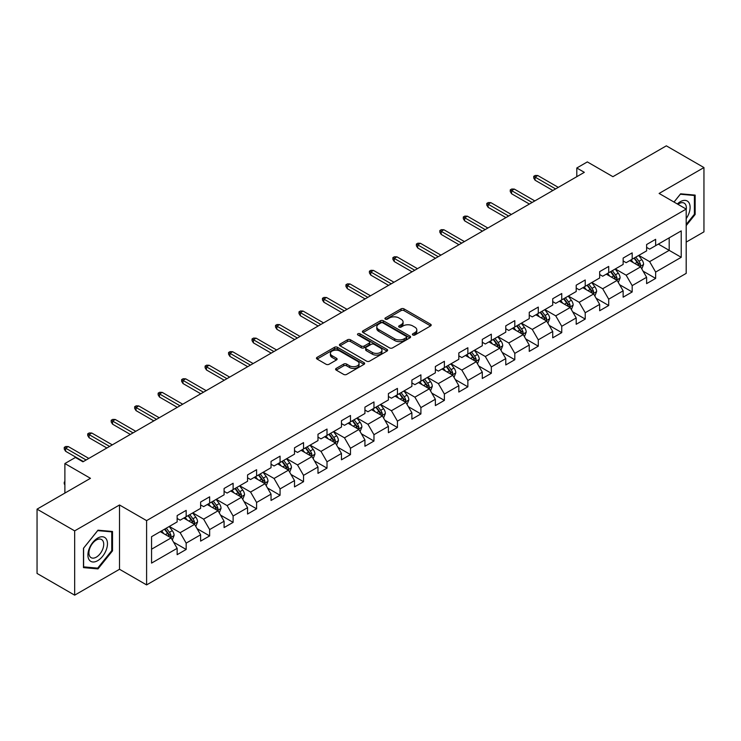 <?xml version="1.0" encoding="UTF-8"?>
<svg xmlns="http://www.w3.org/2000/svg" width="741" height="741" viewBox="0 0 741 741"><rect width="100%" height="100%" fill="white"/><g stroke="black" fill="none" stroke-linecap="round" stroke-linejoin="round"><path stroke-width="1.11" d="M412.83 334.997A1.463 0.843 0 0 0 414.895 334.997L430.586 325.929A2.093 1.204 0 0 0 431.197 325.077A2.093 1.204 0 0 0 430.586 324.225L404.002 308.877A2.093 1.204 0 0 0 401.048 308.877L385.357 317.935A1.463 0.843 0 0 0 384.922 318.537A1.463 0.843 0 0 0 385.357 319.13A1.463 0.843 0 0 0 387.423 319.13L389.451 317.963A6.688 3.862 0 0 1 398.908 317.963L401.122 319.241A6.688 3.862 0 0 1 403.076 321.965A6.688 3.862 0 0 1 401.122 324.697L399.093 325.864A1.463 0.843 0 0 0 398.658 326.466A1.463 0.843 0 0 0 399.093 327.059A1.463 0.843 0 0 0 401.159 327.059L403.187 325.892A6.688 3.862 0 0 1 412.644 325.892L414.858 327.17A6.688 3.862 0 0 1 416.812 329.893A6.688 3.862 0 0 1 414.858 332.626L412.83 333.802A1.463 0.843 0 0 0 412.394 334.395A1.463 0.843 0 0 0 412.83 334.997L412.83 333.802M336.21 368.397A2.093 1.204 0 0 0 335.59 369.25A2.093 1.204 0 0 0 336.21 370.102L343.667 374.409A2.093 1.204 0 0 0 346.621 374.409L364.044 364.35A2.093 1.204 0 0 0 364.655 363.498A2.093 1.204 0 0 0 364.044 362.645L337.461 347.297A2.093 1.204 0 0 0 334.506 347.297L317.083 357.357A2.093 1.204 0 0 0 316.463 358.209A2.093 1.204 0 0 0 317.083 359.061L326.086 364.266A2.093 1.204 0 0 0 329.041 364.266L336.497 359.959A2.093 1.204 0 0 0 337.109 359.107A2.093 1.204 0 0 0 336.497 358.255L332.033 355.671A5.585 3.223 0 0 1 330.393 353.392A5.585 3.223 0 0 1 333.848 350.41A5.585 3.223 0 0 1 339.934 351.114L357.44 361.219A5.585 3.223 0 0 1 359.07 363.498A5.585 3.223 0 0 1 355.624 366.48A5.585 3.223 0 0 1 349.539 365.776L346.621 364.09A2.093 1.204 0 0 0 343.667 364.09L336.21 368.397L336.21 370.102M686.194 242.103L703.95 231.85L703.95 167.559L666.335 145.838L612.909 176.682L587.335 161.909L576.804 167.994L584.325 172.338L82.946 461.81L75.425 457.466L64.884 463.542L64.884 493.08M74.665 530.871L74.665 595.162L119.514 569.273L119.514 504.982L74.665 530.871L37.05 509.15L90.467 478.315L64.884 463.542M119.514 504.982L146.598 520.617L686.194 209.082L686.194 273.373L146.598 584.908L146.598 520.617M703.95 167.559L659.11 193.447L686.194 209.082M389.599 347.89A2.093 1.204 0 0 0 392.554 347.89L409.986 337.831A2.093 1.204 0 0 0 410.597 336.979A2.093 1.204 0 0 0 409.986 336.127L383.393 320.77A2.093 1.204 0 0 0 380.439 320.77L363.016 330.838A2.093 1.204 0 0 0 362.405 331.69A2.093 1.204 0 0 0 363.016 332.542L389.599 347.89M358.505 335.312A1.463 0.843 0 0 1 359.987 335.516L359.987 333.774L387.015 349.382A2.093 1.204 0 0 1 387.626 350.234A2.093 1.204 0 0 1 387.015 351.086L369.583 361.154A2.093 1.204 0 0 1 366.628 361.154L340.045 345.797L340.045 344.093A2.093 1.204 0 0 0 339.434 344.945A2.093 1.204 0 0 0 340.045 345.797M340.045 344.093L347.501 339.786A2.093 1.204 0 0 1 350.456 339.786L361.238 346.01A2.093 1.204 0 0 0 364.192 346.01L369.148 343.157A2.093 1.204 0 0 0 369.759 342.305A2.093 1.204 0 0 0 369.148 341.453L357.922 334.969A1.463 0.843 0 0 1 357.486 334.376A1.463 0.843 0 0 1 358.394 333.598A1.463 0.843 0 0 1 359.987 333.774M74.665 595.162L37.05 573.441L37.05 509.15M173.607 542.208L186.167 549.461L186.167 543.125L200.616 534.78L200.616 541.125L209.647 535.91L209.647 529.565L224.088 521.229L224.088 527.573L233.119 522.359L233.119 516.014L247.559 507.678L247.559 514.022L256.59 508.808L256.59 502.463L271.039 494.127L271.039 500.462L280.061 495.257L280.061 488.912L294.51 480.576L294.51 486.911L303.541 481.696L303.541 475.361L317.982 467.015L317.982 473.36L327.013 468.145L327.013 461.81L341.462 453.464L341.462 459.809L350.484 454.594L350.484 448.249L364.933 439.913L364.933 446.258L373.964 441.043L373.964 434.698L388.404 426.362L388.404 432.707L397.435 427.492L397.435 421.147L411.885 412.811L411.885 419.147L420.907 413.941L420.907 407.596L435.356 399.26L435.356 405.596L444.387 400.381L444.387 394.045L458.827 385.7L458.827 392.045L467.858 386.83L467.858 380.494L482.298 372.149L482.298 378.494L491.329 373.279L491.329 366.934L505.779 358.598L505.779 364.942L514.8 359.728L514.8 353.383L529.25 345.047L529.25 351.391L538.281 346.177L538.281 339.832L552.721 331.496L552.721 337.831L561.752 332.626L561.752 326.281L576.202 317.945L576.202 324.28L585.223 319.075L585.223 312.73L599.673 304.384L599.673 310.729L608.704 305.514L608.704 299.179L623.144 290.833L623.144 297.178L632.175 291.963L632.175 285.618L646.615 277.282L646.615 283.627L655.646 278.412L655.646 272.067L681.229 257.303L681.229 230.896L669.188 237.842L669.188 250.356L681.229 257.303M186.167 549.461L177.145 554.676L177.145 548.331L151.562 563.104L151.562 536.688L177.145 521.923L177.145 515.579L186.167 510.373L186.167 516.709L200.616 508.372L200.616 502.028L209.647 496.813L209.647 503.158L224.088 494.821L224.088 488.476L233.119 483.262L233.119 489.606L247.559 481.27L247.559 474.925L256.59 469.711L256.59 476.055L271.039 467.71L271.039 461.374L280.061 456.16L280.061 462.504L294.51 454.159L294.51 447.814L303.541 442.609L303.541 448.944L317.982 440.608L317.982 434.263L327.013 429.058L327.013 435.393L341.462 427.057L341.462 420.712L350.484 415.497L350.484 421.842L364.933 413.506L364.933 407.161L373.964 401.946L373.964 408.291L388.404 399.955L388.404 393.61L397.435 388.395L397.435 394.74L411.885 386.394L411.885 380.059L420.907 374.844L420.907 381.189L435.356 372.843L435.356 366.508L444.387 361.293L444.387 367.629L458.827 359.292L458.827 352.948L467.858 347.742L467.858 354.078L482.298 345.741L482.298 339.397L491.329 334.182L491.329 340.527L505.779 332.19L505.779 325.845L514.8 320.631L514.8 326.976L529.25 318.639L529.25 312.294L538.281 307.08L538.281 313.424L552.721 305.079L552.721 298.743L561.752 293.529L561.752 299.873L576.202 291.528L576.202 285.192L585.223 279.978L585.223 286.313L599.673 277.977L599.673 271.632L608.704 266.427L608.704 272.762L623.144 264.426L623.144 258.081L632.175 252.866L632.175 259.211L646.615 250.875L646.615 244.53L655.646 239.315L655.646 245.66L681.229 230.896M183.759 518.098L194.596 524.359L180.146 532.696L169.319 526.443M177.145 518.45L180.146 520.182L186.167 516.709M180.146 532.696L186.167 543.125M194.596 524.359L200.616 534.78M207.239 504.547L218.067 510.799L203.627 519.145L192.79 512.892M200.616 504.899L203.627 506.631L209.647 503.158M203.627 519.145L209.647 529.565M218.067 510.799L224.088 521.229M230.71 490.996L241.547 497.248L227.098 505.594L216.261 499.332M224.088 491.348L227.098 493.08L233.119 489.606M227.098 505.594L233.119 516.014M241.547 497.248L247.559 507.678M254.182 477.445L265.019 483.697L250.569 492.043L239.741 485.781M247.559 477.788L250.569 479.529L256.59 476.055M250.569 492.043L256.59 502.463M265.019 483.697L271.039 494.127M277.662 463.894L288.49 470.146L274.05 478.482L263.212 472.23M271.039 464.236L274.05 465.978L280.061 462.504M274.05 478.482L280.061 488.912M288.49 470.146L294.51 480.576M301.133 450.343L311.97 456.595L297.521 464.931L286.684 458.679M294.51 450.685L297.521 452.427L303.541 448.944M297.521 464.931L303.541 475.361M311.97 456.595L317.982 467.015M324.604 436.782L335.441 443.044L320.992 451.38L310.164 445.128M317.982 437.134L320.992 438.867L327.013 435.393M320.992 451.38L327.013 461.81M335.441 443.044L341.462 453.464M348.075 423.231L358.913 429.493L344.472 437.829L333.635 431.577M341.462 423.583L344.472 425.315L350.484 421.842M344.472 437.829L350.484 448.249M358.913 429.493L364.933 439.913M371.556 409.68L382.384 415.933L367.944 424.278L357.106 418.017M364.933 410.032L367.944 411.764L373.964 408.291M367.944 424.278L373.964 434.698M382.384 415.933L388.404 426.362M395.027 396.129L405.864 402.382L391.415 410.727L380.578 404.466M388.404 396.472L391.415 398.213L397.435 394.74M391.415 410.727L397.435 421.147M405.864 402.382L411.885 412.811M418.498 382.578L429.335 388.83L414.886 397.167L404.058 390.915M411.885 382.921L414.886 384.662L420.907 381.189M414.886 397.167L420.907 407.596M429.335 388.83L435.356 399.26M441.979 369.027L452.807 375.279L438.366 383.616L427.529 377.364M435.356 369.37L438.366 371.111L444.387 367.629M438.366 383.616L444.387 394.045M452.807 375.279L458.827 385.7M465.45 355.467L476.287 361.728L461.838 370.065L451 363.812M458.827 355.819L461.838 357.551L467.858 354.078M461.838 370.065L467.858 380.494M476.287 361.728L482.298 372.149M488.921 341.916L499.758 348.177L485.309 356.514L474.481 350.261M482.298 342.268L485.309 344L491.329 340.527M485.309 356.514L491.329 366.934M499.758 348.177L505.779 358.598M512.392 328.365L523.229 334.617L508.789 342.963L497.952 336.701M505.779 328.717L508.789 330.449L514.8 326.976M508.789 342.963L514.8 353.383M523.229 334.617L529.25 345.047M535.873 314.814L546.701 321.066L532.26 329.412L521.423 323.15M529.25 315.157L532.26 316.898L538.281 313.424M532.26 329.412L538.281 339.832M546.701 321.066L552.721 331.496M559.344 301.263L570.181 307.515L555.731 315.851L544.894 309.599M552.721 301.606L555.731 303.347L561.752 299.873M555.731 315.851L561.752 326.281M570.181 307.515L576.202 317.945M582.815 287.712L593.652 293.964L579.203 302.3L568.375 296.048M576.202 288.054L579.203 289.796L585.223 286.313M579.203 302.3L585.223 312.73M593.652 293.964L599.673 304.384M606.295 274.151L617.123 280.413L602.683 288.749L591.846 282.497M599.673 274.503L602.683 276.245L608.704 272.762M602.683 288.749L608.704 299.179M617.123 280.413L623.144 290.833M629.767 260.6L640.604 266.862L626.154 275.198L615.317 268.946M623.144 260.952L626.154 262.685L632.175 259.211M626.154 275.198L632.175 285.618M640.604 266.862L646.615 277.282M658.36 244.095L669.188 250.356L649.625 261.647L638.798 255.386M646.615 247.401L649.625 249.133L655.646 245.66M649.625 261.647L655.646 272.067M119.514 569.273L146.598 584.908M576.804 167.994L576.804 176.682M151.562 549.201L171.125 537.91L160.288 531.649M171.125 537.91L177.145 548.331M643.086 271.16L655.646 278.412M619.606 284.711L632.175 291.963M596.135 298.262L608.704 305.514M572.663 311.813L585.223 319.075M549.192 325.373L561.752 332.626M525.712 338.924L538.281 346.177M502.241 352.475L514.8 359.728M478.769 366.026L491.329 373.279M455.289 379.577L467.858 386.83M431.818 393.128L444.387 400.381M408.347 406.679L420.907 413.941M384.866 420.24L397.435 427.492M361.395 433.791L373.964 441.043M337.924 447.342L350.484 454.594M314.453 460.893L327.013 468.145M290.972 474.444L303.541 481.696M267.501 487.995L280.061 495.257M244.03 501.555L256.59 508.808M220.549 515.106L233.119 522.359M197.078 528.657L209.647 535.91M686.194 225.607L695.151 214.464L695.151 195.105L680.627 193.809L674.004 202.043M83.474 567.615L97.988 568.912L112.512 550.85L112.512 531.482L97.988 530.185L83.474 548.257L83.474 567.615M694.391 214.029L695.151 214.464M111.761 550.415L112.512 550.85M96.46 568.023L97.988 568.912M413.413 335.201L414.858 334.367A6.688 3.862 0 0 0 416.812 331.635L416.812 329.893M403.076 321.965L403.076 323.706A6.688 3.862 0 0 1 401.122 326.429L399.677 327.272M430.586 324.225L430.586 325.929L404.002 310.618A2.093 1.204 0 0 0 401.048 310.618L385.941 319.334M409.958 337.84L383.393 322.511A2.093 1.204 0 0 0 380.439 322.511L363.044 332.561M406.29 337.572A1.463 0.843 0 0 0 406.716 336.979A1.463 0.843 0 0 0 406.29 336.377L382.949 322.909A1.463 0.843 0 0 0 380.883 322.909L378.744 324.141A6.688 3.862 0 0 0 376.789 326.874A6.688 3.862 0 0 0 378.744 329.597L394.694 338.813A6.688 3.862 0 0 0 404.151 338.813L406.29 337.572L406.29 339.313A1.463 0.843 0 0 0 406.716 338.711L406.716 336.979M376.789 326.874L376.789 328.606A6.688 3.862 0 0 0 378.744 331.338L378.744 329.597M406.29 339.313L404.151 340.545A6.688 3.862 0 0 1 394.694 340.545L378.744 331.338M340.073 345.815L347.501 341.527L347.501 339.786M369.759 342.305L369.759 344.046A2.093 1.204 0 0 1 369.148 344.898L364.192 347.751A2.093 1.204 0 0 1 361.238 347.751L350.456 341.527A2.093 1.204 0 0 0 347.501 341.527M359.987 335.516L386.987 351.104M372.427 352.475A5.585 3.223 0 0 0 378.521 353.17A5.585 3.223 0 0 0 381.967 350.197A5.585 3.223 0 0 0 380.328 347.909L374.168 344.352A2.093 1.204 0 0 0 371.213 344.352L366.267 347.205A2.093 1.204 0 0 0 365.656 348.057A2.093 1.204 0 0 0 366.267 348.909L372.427 352.475L372.427 354.207A5.585 3.223 0 0 0 378.521 354.911A5.585 3.223 0 0 0 381.967 351.929L381.967 350.197M365.656 348.057L365.656 349.798A2.093 1.204 0 0 0 366.267 350.65L366.267 348.909M372.427 354.207L366.267 350.65M359.07 363.498L359.07 365.23A5.585 3.223 0 0 1 355.624 368.212A5.585 3.223 0 0 1 349.539 367.517L346.621 365.832A2.093 1.204 0 0 0 343.667 365.832L336.238 370.12M330.393 353.392L330.393 355.124A5.585 3.223 0 0 0 332.033 357.412L332.033 355.671M336.47 359.969L332.033 357.412M364.016 364.368L337.461 349.03A2.093 1.204 0 0 0 334.506 349.03L317.111 359.079L317.083 357.357M641.789 268.918L643.577 264.407A5.641 3.26 -120 0 0 641.78 259.609L638.677 255.46M633.259 262.62L631.147 259.804M639.724 266.352L640.539 264.648A5.641 3.26 -120 0 0 638.918 261.258L635.815 257.108M634.398 257.924L637.844 262.527A2.871 1.658 60 0 1 638.372 263.398L640.539 264.648M634.009 258.155L637.112 262.295A5.641 3.26 60 0 1 638.733 265.695M555.583 188.927L535.085 177.099L535.085 180.23L533.733 178.053L533.733 176.312L535.085 177.099L537.799 175.534L558.288 187.371M535.085 180.23L552.879 190.493M533.733 176.312L535.243 175.45L537.799 175.534M686.194 218.641A13.829 7.984 120 0 0 688.797 213.751A13.829 7.984 120 0 0 687.935 201.506A13.829 7.984 120 0 0 677.33 203.97M693.465 194.957L694.391 195.494L694.391 214.251L686.194 224.458M674.032 202.061L680.321 194.235L694.391 195.494M686.194 209.823A10.476 6.048 120 0 0 684.193 203.136A10.476 6.048 120 0 0 677.941 204.321M97.692 560.668A13.829 7.984 120 0 0 107.473 543.727A13.829 7.984 120 0 0 97.692 538.086A13.829 7.984 120 0 0 87.91 555.028A13.829 7.984 120 0 0 97.692 560.668M96.321 557.139A10.476 6.048 120 0 0 103.156 547.905A10.476 6.048 120 0 0 101.554 539.513A10.476 6.048 120 0 0 96.321 540.032A10.476 6.048 120 0 0 89.476 549.266A10.476 6.048 120 0 0 91.087 557.658A10.476 6.048 120 0 0 96.321 557.139M83.622 548.118L97.692 530.621L111.761 531.871L111.761 550.637L97.692 568.134L83.622 566.874L83.594 548.099M110.826 531.334L111.761 531.871M618.318 282.469L620.106 277.958A5.641 3.26 -120 0 0 618.309 273.16L615.197 269.011M609.787 276.171L607.676 273.355M616.253 279.903L617.058 278.199A5.641 3.26 -120 0 0 615.447 274.809L612.344 270.66M610.927 271.475L614.372 276.078A2.871 1.658 60 0 1 614.9 276.949L617.058 278.199M610.538 271.706L613.641 275.856A5.641 3.26 60 0 1 615.252 279.246M594.838 296.02L596.635 291.509A5.641 3.26 -120 0 0 594.828 286.711L591.726 282.562M586.316 289.722L584.204 286.906M592.781 293.455L593.587 291.75A5.641 3.26 -120 0 0 591.976 288.36L588.863 284.22M587.456 285.035L590.901 289.629A2.871 1.658 60 0 1 591.42 290.5L593.587 291.75M587.057 285.257L590.169 289.407A5.641 3.26 60 0 1 591.781 292.797M532.112 202.478L511.614 190.65L511.614 193.781L510.262 191.604L510.262 189.872L511.614 190.65L514.319 189.085L534.817 200.922M511.614 193.781L529.398 204.044M510.262 189.872L511.762 189.001L514.319 189.085M508.632 216.039L488.143 204.201L488.143 207.332L486.791 205.155L486.791 203.423L488.143 204.201L490.848 202.636L511.346 214.473M488.143 207.332L505.927 217.595M486.791 203.423L488.291 202.552L490.848 202.636M571.367 309.571L573.154 305.07A5.641 3.26 -120 0 0 571.357 300.262L568.254 296.122M562.836 303.282L560.724 300.457M569.31 307.015L570.116 305.301A5.641 3.26 -120 0 0 568.495 301.911L565.392 297.771M563.984 298.586L567.43 303.18A2.871 1.658 60 0 1 567.949 304.06L570.116 305.301M563.586 298.808L566.689 302.958A5.641 3.26 60 0 1 568.31 306.348M547.895 323.132L549.683 318.621A5.641 3.26 -120 0 0 547.886 313.814L544.774 309.673M539.365 316.833L537.253 314.017M545.83 320.566L546.636 318.862A5.641 3.26 -120 0 0 545.024 315.462L541.921 311.322M540.504 312.137L543.95 316.731A2.871 1.658 60 0 1 544.478 317.611L546.636 318.862M540.115 312.359L543.218 316.509A5.641 3.26 60 0 1 544.83 319.899M524.424 336.683L526.212 332.172A5.641 3.26 -120 0 0 524.406 327.365L521.303 323.224M515.893 330.384L513.782 327.568M522.359 334.117L523.165 332.413A5.641 3.26 -120 0 0 521.553 329.023L518.45 324.873M517.033 325.688L520.478 330.291A2.871 1.658 60 0 1 520.997 331.162L523.165 332.413M516.644 325.92L519.747 330.06A5.641 3.26 60 0 1 521.358 333.45M485.16 229.59L464.663 217.752L464.663 220.883L463.31 218.715L463.31 216.974L464.663 217.752L467.376 216.196L487.865 228.024M464.663 220.883L482.456 231.155M463.31 216.974L464.82 216.103L467.376 216.196M461.689 243.141L441.191 231.312L441.191 234.434L439.839 232.266L439.839 230.525L441.191 231.312L443.905 229.747L464.394 241.575M441.191 234.434L458.975 244.706M439.839 230.525L441.34 229.654L443.905 229.747M438.209 256.692L417.72 244.863L417.72 247.985L416.368 245.817L416.368 244.076L417.72 244.863L420.425 243.298L440.923 255.126M417.72 247.985L435.504 258.257M416.368 244.076L417.868 243.205L420.425 243.298M414.738 270.243L394.249 258.414L394.249 261.545L392.887 259.369L392.887 257.627L394.249 258.414L396.954 256.849L417.452 268.677M394.249 261.545L412.033 271.808M392.887 257.627L394.397 256.766L396.954 256.849M391.267 283.794L370.769 271.966L370.769 275.096L369.416 272.92L369.416 271.187L370.769 271.966L373.483 270.4L393.971 282.238M370.769 275.096L388.553 285.359M369.416 271.187L370.917 270.317L373.483 270.4M367.795 297.354L347.297 285.517L347.297 288.647L345.945 286.471L345.945 284.739L347.297 285.517L350.002 283.951L370.5 295.789M347.297 288.647L365.081 298.91M345.945 284.739L347.446 283.868L350.002 283.951M344.315 310.905L323.826 299.068L323.826 302.198L322.465 300.031L322.465 298.29L323.826 299.068L326.531 297.512L347.029 309.34M323.826 302.198L341.61 312.47M322.465 298.29L323.974 297.419L326.531 297.512M320.844 324.456L300.346 312.628L300.346 315.749L298.994 313.582L298.994 311.841L300.346 312.628L303.06 311.063L323.548 322.891M300.346 315.749L318.139 326.021M298.994 311.841L300.503 310.97L303.06 311.063M297.373 338.007L276.875 326.179L276.875 329.3L275.522 327.133L275.522 325.392L276.875 326.179L279.579 324.614L300.077 336.442M276.875 329.3L294.659 339.573M275.522 325.392L277.023 324.521L279.579 324.614M273.892 351.558L253.403 339.73L253.403 342.851L252.051 340.684L252.051 338.943L253.403 339.73L256.108 338.165L276.606 349.993M253.403 342.851L271.187 353.124M252.051 338.943L253.552 338.081L256.108 338.165M250.421 365.109L229.923 353.281L229.923 356.412L228.571 354.235L228.571 352.503L229.923 353.281L232.637 351.716L253.135 363.553M229.923 356.412L247.716 366.675M228.571 352.503L230.081 351.632L232.637 351.716M226.95 378.67L206.452 366.832L206.452 369.963L205.1 367.786L205.1 366.054L206.452 366.832L209.166 365.267L229.654 377.104M206.452 369.963L224.236 380.226M205.1 366.054L206.6 365.183L209.166 365.267M203.469 392.221L182.981 380.383L182.981 383.514L181.628 381.346L181.628 379.605L182.981 380.383L185.685 378.827L206.183 390.655M182.981 383.514L200.765 393.786M181.628 379.605L183.129 378.734L185.685 378.827M179.998 405.772L159.51 393.934L159.51 397.065L158.148 394.897L158.148 393.156L159.51 393.934L162.214 392.378L182.712 404.206M159.51 397.065L177.294 407.337M158.148 393.156L159.658 392.285L162.214 392.378M156.527 419.323L136.029 407.494L136.029 410.616L134.677 408.448L134.677 406.707L136.029 407.494L138.743 405.929L159.232 417.757M136.029 410.616L153.813 420.888M134.677 406.707L136.187 405.836L138.743 405.929M133.056 432.874L112.558 421.045L112.558 424.167L111.206 422L111.206 420.258L112.558 421.045L115.263 419.48L135.76 431.308M112.558 424.167L130.342 434.439M111.206 420.258L112.706 419.397L115.263 419.48M109.575 446.425L89.087 434.596L89.087 437.727L87.725 435.551L87.725 433.818L89.087 434.596L91.791 433.031L112.289 444.869M89.087 437.727L106.871 447.99M87.725 433.818L89.235 432.948L91.791 433.031M86.104 459.985L65.606 448.148L65.606 451.278L64.254 449.102L64.254 447.369L65.606 448.148L68.32 446.582L88.809 458.42M65.606 451.278L83.4 461.541M64.254 447.369L65.764 446.499L68.32 446.582M500.944 350.234L502.731 345.723A5.641 3.26 -120 0 0 500.935 340.925L497.832 336.775M492.413 343.935L490.31 341.119M498.888 347.668L499.693 345.964A5.641 3.26 -120 0 0 498.082 342.574L494.969 338.424M493.562 339.239L497.007 343.843A2.871 1.658 60 0 1 497.526 344.713L499.693 345.964M493.163 339.471L496.275 343.611A5.641 3.26 60 0 1 497.887 347.01M477.473 363.785L479.26 359.274A5.641 3.26 -120 0 0 477.463 354.476L474.36 350.326M468.942 357.486L466.83 354.67M475.407 361.219L476.213 359.515A5.641 3.26 -120 0 0 474.601 356.125L471.498 351.975M470.081 352.79L473.527 357.394A2.871 1.658 60 0 1 474.055 358.264L476.213 359.515M469.692 353.022L472.795 357.171A5.641 3.26 60 0 1 474.416 360.561M454.001 377.336L455.789 372.825A5.641 3.26 -120 0 0 453.992 368.027L450.88 363.877M445.471 371.037L443.359 368.221M451.936 374.77L452.742 373.066A5.641 3.26 -120 0 0 451.13 369.676L448.027 365.535M446.61 366.35L450.056 370.945A2.871 1.658 60 0 1 450.574 371.815L452.742 373.066M446.221 366.573L449.324 370.722A5.641 3.26 60 0 1 450.936 374.112M430.521 390.887L432.318 386.385A5.641 3.26 -120 0 0 430.512 381.578L427.409 377.428M421.99 384.588L419.888 381.772M428.465 388.33L429.271 386.617A5.641 3.26 -120 0 0 427.659 383.227L424.547 379.086M423.139 379.901L426.584 384.496A2.871 1.658 60 0 1 427.103 385.376L429.271 386.617M422.74 380.124L425.853 384.273A5.641 3.26 60 0 1 427.464 387.663M407.05 404.438L408.837 399.936A5.641 3.26 -120 0 0 407.041 395.129L403.938 390.989M398.519 398.149L396.407 395.333M404.984 401.881L405.799 400.177A5.641 3.26 -120 0 0 404.178 396.778L401.076 392.637M399.668 393.452L403.104 398.047A2.871 1.658 60 0 1 403.632 398.927L405.799 400.177M399.269 393.675L402.372 397.824A5.641 3.26 60 0 1 403.993 401.214M383.579 417.998L385.366 413.487A5.641 3.26 -120 0 0 383.569 408.68L380.457 404.54M375.048 411.7L372.936 408.884M381.513 415.432L382.319 413.728A5.641 3.26 -120 0 0 380.707 410.338L377.604 406.188M376.187 407.004L379.633 411.607A2.871 1.658 60 0 1 380.161 412.478L382.319 413.728M375.798 407.235L378.901 411.375A5.641 3.26 60 0 1 380.513 414.765M360.098 431.549L361.895 427.038A5.641 3.26 -120 0 0 360.089 422.24L356.986 418.091M351.577 425.251L349.465 422.435M358.042 428.983L358.848 427.279A5.641 3.26 -120 0 0 357.236 423.889L354.124 419.739M352.716 420.555L356.162 425.158A2.871 1.658 60 0 1 356.68 426.029L358.848 427.279M352.318 420.786L355.43 424.926A5.641 3.26 60 0 1 357.042 428.326M336.627 445.1L338.415 440.589A5.641 3.26 -120 0 0 336.618 435.791L333.515 431.642M328.096 438.802L325.994 435.986M334.571 442.534L335.377 440.83A5.641 3.26 -120 0 0 333.756 437.44L330.653 433.29M329.245 434.106L332.69 438.709A2.871 1.658 60 0 1 333.209 439.58L335.377 440.83M328.847 434.337L331.949 438.477A5.641 3.26 60 0 1 333.57 441.877M313.156 458.651L314.944 454.14A5.641 3.26 -120 0 0 313.147 449.342L310.044 445.193M304.625 452.353L302.513 449.537M311.09 456.085L311.896 454.381A5.641 3.26 -120 0 0 310.284 450.991L307.182 446.842M305.764 447.666L309.21 452.26A2.871 1.658 60 0 1 309.738 453.131L311.896 454.381M305.375 447.888L308.478 452.038A5.641 3.26 60 0 1 310.09 455.428M289.685 472.202L291.472 467.691A5.641 3.26 -120 0 0 289.675 462.893L286.563 458.744M281.154 465.904L279.042 463.088M287.619 469.646L288.425 467.932A5.641 3.26 -120 0 0 286.813 464.542L283.71 460.402M282.293 461.217L285.739 465.811A2.871 1.658 60 0 1 286.258 466.682L288.425 467.932M281.904 461.439L285.007 465.589A5.641 3.26 60 0 1 286.619 468.979M266.204 485.753L267.992 481.252A5.641 3.26 -120 0 0 266.195 476.444L263.092 472.304M257.673 479.464L255.571 476.648M264.148 483.197L264.954 481.493A5.641 3.26 -120 0 0 263.342 478.093L260.23 473.953M258.822 474.768L262.268 479.362A2.871 1.658 60 0 1 262.786 480.242L264.954 481.493M258.424 474.99L261.536 479.14A5.641 3.26 60 0 1 263.148 482.53M242.733 499.314L244.521 494.803A5.641 3.26 -120 0 0 242.724 489.996L239.621 485.855M234.202 493.015L232.09 490.199M240.668 496.748L241.483 495.044A5.641 3.26 -120 0 0 239.862 491.653L236.759 487.504M235.342 488.319L238.787 492.922A2.871 1.658 60 0 1 239.315 493.793L241.483 495.044M234.953 488.551L238.056 492.691A5.641 3.26 60 0 1 239.676 496.081M219.262 512.865L221.05 508.354A5.641 3.26 -120 0 0 219.253 503.556L216.14 499.406M210.731 506.566L208.619 503.75M217.196 510.299L218.002 508.595A5.641 3.26 -120 0 0 216.391 505.205L213.288 501.055M211.87 501.87L215.316 506.473A2.871 1.658 60 0 1 215.835 507.344L218.002 508.595M211.481 502.102L214.584 506.242A5.641 3.26 60 0 1 216.196 509.632M195.781 526.416L197.578 521.905A5.641 3.26 -120 0 0 195.772 517.107L192.669 512.957M187.26 520.117L185.148 517.301M193.725 523.85L194.531 522.146A5.641 3.26 -120 0 0 192.919 518.756L189.807 514.606M188.399 515.421L191.845 520.025A2.871 1.658 60 0 1 192.364 520.895L194.531 522.146M188.001 515.653L191.113 519.793A5.641 3.26 60 0 1 192.725 523.192M172.31 539.967L174.098 535.456A5.641 3.26 -120 0 0 172.301 530.658L169.198 526.508M163.78 533.668L161.668 530.852M170.254 537.401L171.06 535.697A5.641 3.26 -120 0 0 169.439 532.307L166.336 528.157M164.928 528.981L168.374 533.576A2.871 1.658 60 0 1 168.892 534.446L171.06 535.697M164.53 529.204L167.633 533.353A5.641 3.26 60 0 1 169.254 536.743M64.884 484.864L64.254 483.854L64.254 482.113L64.884 481.752M64.884 482.484L64.254 482.113M414.858 334.367L414.858 332.626M399.093 327.059L399.093 325.864M401.122 326.429L401.122 324.697M385.357 319.13L385.357 317.935M401.048 310.618L401.048 308.877M404.002 310.618L404.002 308.877M363.016 332.542L363.016 330.838M380.439 322.511L380.439 320.77M383.393 322.511L383.393 320.77M409.986 337.831L409.986 336.127M394.694 340.545L394.694 338.813M404.151 340.545L404.151 338.813M350.456 341.527L350.456 339.786M361.238 347.751L361.238 346.01M364.192 347.751L364.192 346.01M369.148 344.898L369.148 343.157M387.015 351.086L387.015 349.382M343.667 365.832L343.667 364.09M346.621 365.832L346.621 364.09M349.539 367.517L349.539 365.776M336.497 359.959L336.497 358.255M334.506 349.03L334.506 347.297M337.461 349.03L337.461 347.297M364.044 364.35L364.044 362.645M640.048 266.538L643.54 264.518M638.918 261.258L641.78 259.609M634.907 263.574L637.112 262.295M616.568 280.089L620.069 278.07M615.447 274.809L618.309 273.16M611.436 277.125L613.641 275.856M593.096 293.64L596.598 291.621M591.976 288.36L594.828 286.711M587.965 290.676L590.169 289.407M569.625 307.191L573.117 305.172M568.495 301.911L571.357 300.262M564.485 304.227L566.689 302.958M546.145 320.751L549.646 318.723M545.024 315.462L547.886 313.814M541.013 317.778L543.218 316.509M522.674 334.302L526.175 332.283M521.553 329.023L524.406 327.365M517.542 331.338L519.747 330.06M499.202 347.853L502.694 345.834M498.082 342.574L500.935 340.925M494.062 344.889L496.275 343.611M475.722 361.404L479.223 359.385M474.601 356.125L477.463 354.476M470.591 358.44L472.795 357.171M452.251 374.955L455.752 372.936M451.13 369.676L453.992 368.027M447.119 371.991L449.324 370.722M428.78 388.506L432.281 386.487M427.659 383.227L430.512 381.578M423.648 385.542L425.853 384.273M405.308 402.057L408.8 400.038M404.178 396.778L407.041 395.129M400.168 399.093L402.372 397.824M381.828 415.618L385.329 413.598M380.707 410.338L383.569 408.68M376.697 412.654L378.901 411.375M358.357 429.169L361.858 427.149M357.236 423.889L360.089 422.24M353.225 426.205L355.43 424.926M334.886 442.72L338.378 440.7M333.756 437.44L336.618 435.791M329.745 439.756L331.949 438.477M311.405 456.271L314.906 454.252M310.284 450.991L313.147 449.342M306.274 453.307L308.478 452.038M287.934 469.822L291.435 467.803M286.813 464.542L289.675 462.893M282.803 466.858L285.007 465.589M264.463 483.373L267.964 481.354M263.342 478.093L266.195 476.444M259.322 480.409L261.536 479.14M240.992 496.933L244.484 494.914M239.862 491.653L242.724 489.996M235.851 493.969L238.056 492.691M217.511 510.484L221.013 508.465M216.391 505.205L219.253 503.556M212.38 507.52L214.584 506.242M194.04 524.035L197.541 522.016M192.919 518.756L195.772 517.107M188.909 521.071L191.113 519.793M170.569 537.586L174.061 535.567M169.439 532.307L172.301 530.658M165.428 534.622L167.633 533.353"/></g></svg>
